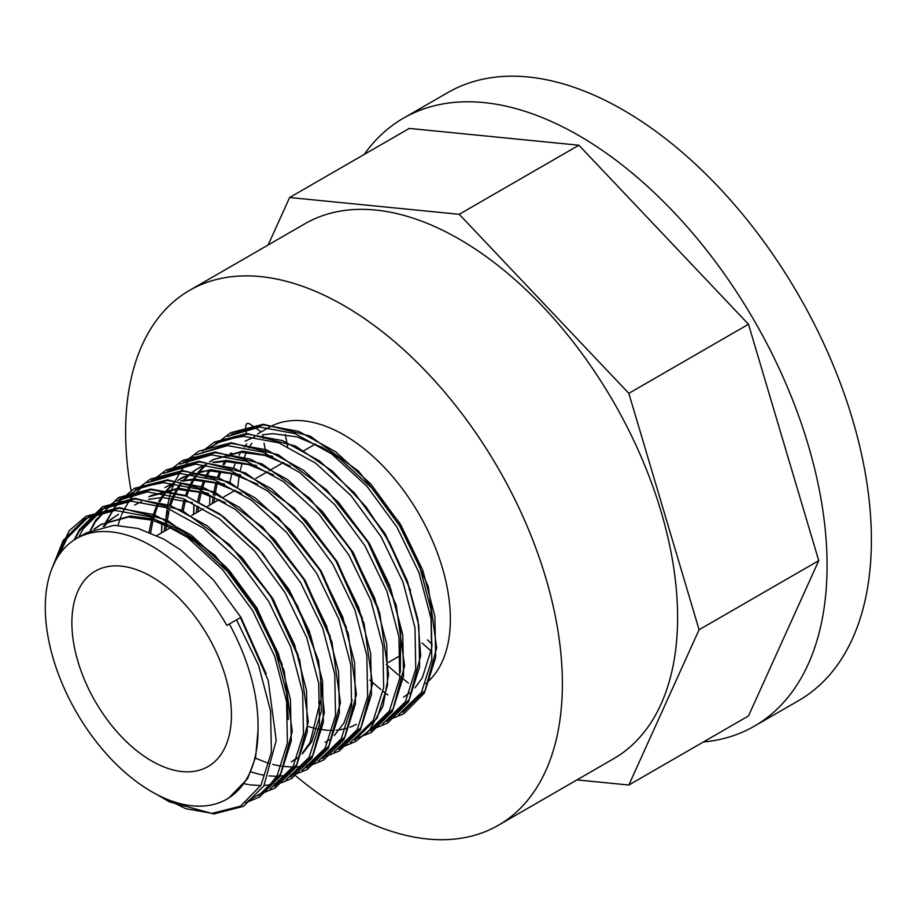 <?xml version="1.0" encoding="UTF-8"?>
<svg xmlns="http://www.w3.org/2000/svg" width="916" height="916" viewBox="0 0 916 916"><rect width="100%" height="100%" fill="white"/><g stroke="black" fill="none" stroke-linecap="round" stroke-linejoin="round"><path stroke-width="1.37" d="M151.655 576.725A112.817 65.139 -120 0 0 95.241 571.137A112.817 65.139 -120 0 0 77.952 661.547A112.817 65.139 -120 0 0 151.655 760.967A112.817 65.139 -120 0 0 208.058 766.555A112.817 65.139 -120 0 0 225.359 676.145A112.817 65.139 -120 0 0 151.655 576.725M427.463 639.883L432.192 644.36M364.19 154.46A350.988 202.642 60 0 1 403.395 118.221A350.988 202.642 60 0 1 578.889 135.602A350.988 202.642 60 0 1 808.187 444.901A350.988 202.642 60 0 1 754.383 726.148A350.988 202.642 60 0 1 703.396 741.983M403.395 118.221L447.718 92.631A350.988 202.642 60 0 1 623.212 110.012A350.988 202.642 60 0 1 852.498 419.31A350.988 202.642 60 0 1 798.706 700.557L754.383 726.148M130.999 490.438A308.829 178.299 60 0 1 189.589 290.349A308.829 178.299 60 0 1 344.004 305.646A308.829 178.299 60 0 1 545.753 577.778A308.829 178.299 60 0 1 498.407 825.247A308.829 178.299 60 0 1 344.004 809.95A308.829 178.299 60 0 1 295.742 775.852M189.589 290.349L304.822 223.813A308.829 178.299 60 0 1 459.225 239.11A308.829 178.299 60 0 1 660.974 511.254A308.829 178.299 60 0 1 613.64 758.723L498.407 825.247M353.233 491.571L385.293 533.948L410.608 590.58M262.457 434.779L272.865 433.669L296.807 436.852L322.363 447.466L339.389 458.355L371.85 488.045L399.571 525.715L419.929 567.634L431.024 609.644L431.825 647.612L422.345 677.76L415.028 687.847M409.704 692.874L403.578 697.087M246.312 433.508L245.637 425.929L246.77 423.444L249.484 423.707L261.186 431.917L257.476 434.058L268.789 427.52A150.419 86.848 60 0 1 344.004 434.974A150.419 86.848 60 0 1 440.298 561.245A150.419 86.848 60 0 1 425.78 683.554M226.87 799.118L228.874 797.962L247.629 778.623L255.644 757.097L258.014 730.499A150.419 86.848 60 0 1 226.87 799.118A150.419 86.848 60 0 1 151.655 791.664A150.419 86.848 60 0 1 53.38 659.108A150.419 86.848 60 0 1 76.44 538.574A150.419 86.848 60 0 1 151.655 546.028A150.419 86.848 60 0 1 226.87 625.422L240.416 617.602L268.205 680.416L276.22 740.506L263.911 785.733L243.553 806.275L213.863 813.969L169.368 801.821L156.957 794.573M76.44 538.574L86.47 532.791L114.191 525.28L138.133 528.452L163.689 539.077L180.727 549.966L213.176 579.645L240.908 617.315L266.212 673.936M93.924 529.219L100.749 524.547L128.469 517.036L152.411 520.208L177.967 530.833L195.005 541.722L227.454 571.412L255.175 609.071L275.544 650.99L286.628 693.011L288.311 719.472M100.749 524.547L130.232 516.017L154.174 519.189L179.731 529.814L196.768 540.703L229.218 570.382L256.949 608.052L282.265 664.673M240.919 556.39L272.991 598.789L298.307 655.421M320.394 700.946L310.032 742.601L302.727 752.689M297.402 757.715L291.277 761.929M257.018 547.184L289.032 589.526L309.402 631.445L320.486 673.466L321.287 711.434L311.806 741.582L302.28 753.937M297.196 758.208L293.04 760.91M272.968 537.829L305.074 580.263L330.39 636.883M289.055 528.601L321.127 571L346.431 627.62M352.213 700.007L343.889 723.056L334.374 735.411M329.291 739.681L325.134 742.384M305.097 519.338L337.168 561.737L362.473 618.369M321.138 510.086L353.21 552.474L378.514 609.083M356.324 724.361L350.004 727.247M346.088 728.506L339.321 729.903M338.222 730.041L336.069 730.258M332.485 730.43L328.901 730.395M327.688 730.327L317.383 728.964M316.043 728.678L308.016 726.468M337.18 500.823L369.251 543.211L389.609 585.129L400.704 627.151L400.349 672.218M94.898 528.853L101.63 524.044M103.073 526.528L109.164 520.609M109.966 519.956L118.553 514.265M104.126 526.322L110.149 520.254M110.939 519.59L117.683 514.781M134.595 505.002L141.579 501.613M148.541 499.357L162.327 497.491L192.44 502.586M148.873 496.758L176.605 489.247L200.238 492.339L225.485 502.712M150.648 495.739L178.368 488.228L208.482 493.323M173.662 483.087L164.914 487.495L174.418 483.167M182.25 481.095L192.646 479.984L216.279 483.075L241.526 493.449M180.624 480.831L194.41 478.965L224.523 484.06M149.102 532.162L151.598 519.99M151.976 518.605L155.56 508.346M156.075 507.178L157.231 504.659M158.846 501.521L160.586 498.51M161.193 497.525L166.54 490.289M167.25 489.476L173.342 483.556M177.509 480.408L190.471 473.904M198.291 471.832L208.688 470.721L232.332 473.812L257.568 484.186M150.636 532.78L152.995 520.368M153.361 518.971L156.842 508.506M157.334 507.315L158.365 504.979M159.922 501.808L161.754 498.487M162.35 497.491L167.605 490.106M168.304 489.27L174.315 483.213M177.784 480.431L181.849 477.728M182.731 477.213L210.451 469.702L240.565 474.797M164.216 531.326L164.914 524.536M165.143 522.899L167.639 510.727M168.017 509.342L168.304 508.369M169.403 504.876L171.613 499.083M172.116 497.915L176.628 489.247M177.246 488.262L180.177 484.026M183.292 480.213L189.383 474.293M190.184 473.641L197.009 468.969L206.512 464.641M214.333 462.569L224.729 461.458L248.373 464.549L273.609 474.923M165.979 530.307L166.472 525.2M166.689 523.517L169.036 511.117M169.403 509.708L169.62 508.895M170.685 505.357L172.884 499.243M173.376 498.064L177.796 489.224M178.391 488.228L181.07 484.186M184.345 480.007L190.368 473.95M191.158 473.274L197.89 468.465M198.772 467.95L205.756 464.561M212.707 462.305L226.504 460.439L256.606 465.534M181.746 510.178L183.681 501.464M184.059 500.079L184.345 499.106M185.456 495.613L187.654 489.82M188.158 488.652L192.669 479.984M193.287 478.999L196.219 474.763M199.333 470.95L205.424 465.03M209.592 461.882L213.05 459.706L240.771 452.195L264.713 455.366L290.269 465.992M183.223 510.91L185.078 501.853M185.444 500.445L185.673 499.632M186.727 496.094L188.925 489.98M189.417 488.8L193.837 479.973M194.444 478.965L197.112 474.923M200.386 470.744L206.409 464.687M209.879 461.916L213.943 459.202M213.05 459.706L242.545 451.176L272.647 456.271M196.299 512.8L197.009 506.01M197.799 500.915L199.722 492.201M200.386 489.842L203.696 480.556M205.367 476.87L208.722 470.721M198.062 511.781L198.566 506.674M199.264 501.647L201.131 492.59M201.715 490.369L204.966 480.717M206.501 477.19L209.879 470.71M214.115 502.518L214.607 497.411M214.813 495.728L217.172 483.327M218.809 477.568L221.019 471.454M224.099 464.755L225.931 461.446M229.206 456.397L231.782 453.054M258.014 730.499C258.816 696.561 249.266 661.054 229.355 623.979M212.34 503.537L213.05 496.758M213.279 495.109L215.764 482.938M217.539 477.087L219.737 471.293M223.023 464.469L224.764 461.458M228.302 456.237L230.706 453.237M245.133 441.18L254.637 436.863M237.977 486.659A150.419 86.848 60 0 1 239.248 475.976M240.313 470.538A150.419 86.848 60 0 1 242.305 463.095M244.549 456.809A150.419 86.848 60 0 1 246.564 452.286M248.889 447.901A150.419 86.848 60 0 1 251.854 443.252M229.882 482.389L231.805 473.675M233.58 467.824L235.778 462.03M239.065 455.206L240.805 452.195M244.354 446.974L246.759 443.974M576.966 779.894L628.834 785.023L699.08 629.75L628.834 393.353L459.225 214.31L289.628 197.513L268.148 244.984M628.834 785.023L748.487 715.946L818.744 560.661L699.08 629.75M818.744 560.661L748.487 324.264L578.889 145.22L409.292 128.423L289.628 197.513M578.889 145.22L459.225 214.31M748.487 324.264L628.834 393.353M236.546 619.834L258.598 665.394L270.575 711.079L271.376 752.357L261.003 785.138L240.565 806.172L212.123 813.362L185.856 808.702L157.815 795.019M52.727 566.615L63.158 540.52L85.199 518.559L115.244 510.441L150.43 516.933L187.368 537.337L222.554 569.615L252.598 610.571L274.64 656.131L286.616 701.816L287.418 743.094L277.044 775.875L264.621 791.195L248.156 800.813M74.791 539.57L79.2 531.257L101.241 509.296L131.286 501.178L166.472 507.67L203.421 528.074L238.595 560.352L268.64 601.308L290.681 646.868L302.658 692.553L303.459 733.831L293.097 766.612L270.048 789.042M90.718 530.582L95.241 521.994L111.409 503.915M115.336 501.212L147.339 491.915L182.513 498.407L219.462 518.811L254.637 551.089L284.681 592.045L306.734 637.616L318.699 683.29L319.501 724.567L309.139 757.349L286.09 779.779M280.25 782.287L274.731 783.924M270.953 784.703L264.071 785.47M260.751 785.573L250.549 784.875M250.102 784.817L249.404 784.714M248.167 784.508L244.332 783.775M104.722 526.219L105.111 525.2M105.695 523.757L106.622 521.616M106.76 521.318L114.065 508.517M114.626 507.739L120.374 500.915M121.633 499.644L140.606 487.22L163.38 482.652L198.554 489.144L235.504 509.548L270.678 541.825L300.723 582.782L322.775 628.353L334.741 674.027L335.542 715.304L325.18 748.086L302.131 770.528M296.292 773.024L290.784 774.661M286.994 775.44L276.3 776.31L268.857 775.886M264.209 775.245L260.373 774.512M259.457 774.306L250.95 771.959M118.004 525.292L120.465 517.735M120.763 516.956L121.152 515.937M121.736 514.494L122.675 512.353M122.801 512.055L130.106 499.254M130.667 498.487L143.491 485.4M147.419 482.686L179.421 473.389L214.596 479.881L251.545 500.285L286.719 532.562L316.764 573.519L338.817 619.09L350.782 664.764L351.595 706.041L341.221 738.823L318.184 761.265M312.333 763.761L306.826 765.398M303.036 766.177L296.154 766.944M292.845 767.047L282.632 766.348M282.185 766.291L281.487 766.188M280.262 765.982L276.414 765.249M275.498 765.043L272.716 764.368M269.361 763.429L266.991 762.696M265.812 762.295L255.404 758.162M163.46 473.423L195.463 464.126L230.637 470.618L267.587 491.022L302.772 523.299L332.817 564.256L354.858 609.827L366.835 655.501L367.637 696.778L357.263 729.56L334.225 752.002M179.502 464.16L211.504 454.863L246.69 461.355L283.628 481.759L318.814 514.036L348.859 554.993L370.9 600.564L382.877 646.238L383.678 687.515L373.304 720.297L350.267 742.739M161.628 532.814L161.914 523.345M195.555 454.897L227.546 445.6L262.732 452.092L299.681 472.496L334.855 504.773L364.9 545.73L386.941 591.301L398.918 636.975L399.72 678.252L389.357 711.034L366.308 733.476M205.905 449.733L223.355 439.943L243.599 436.337L278.773 442.829L315.722 463.233L350.897 495.51L380.942 536.467L402.994 582.038L414.959 627.712L415.761 668.989L405.399 701.77L382.35 724.212M193.723 514.288L193.997 504.819M227.637 436.371L259.64 427.085L294.815 433.566L331.764 453.97L366.938 486.247L396.983 527.204L419.036 572.775L431.001 618.449L431.802 659.726L421.44 692.507L398.403 714.949M59.529 554.26L67.005 538.299L89.058 516.326L119.103 508.22L154.277 514.7L191.226 535.116L226.401 567.393L256.446 608.338L278.498 653.909L290.464 699.595L291.265 740.861L280.903 773.642L258.507 795.752M78.673 537.28L83.047 529.036L105.1 507.075L135.144 498.957L170.319 505.437L207.268 525.853L242.442 558.13L272.487 599.075L294.54 644.646L306.505 690.332L307.307 731.598L296.944 764.379L274.548 786.489M119.24 498.957L151.186 489.694L186.36 496.186L223.309 516.59L258.484 548.867L288.529 589.812L310.581 635.383L322.558 681.069L323.359 722.335L312.986 755.128L290.59 777.226M135.282 489.694L167.227 480.431L202.413 486.923L239.351 507.327L274.537 539.604L304.581 580.561L326.623 626.12L338.599 671.806L339.401 713.072L329.027 745.864L306.642 767.963M151.323 480.431L183.269 471.168L218.455 477.66L255.404 498.064L290.578 530.341L320.623 571.298L342.664 616.857L354.641 662.543L355.442 703.82L345.08 736.601L322.684 758.7M167.365 471.168L199.322 461.904L234.496 468.397L271.445 488.8L306.62 521.078L336.664 562.035L358.717 607.594L370.682 653.28L371.484 694.557L361.122 727.338L338.725 749.437M183.406 461.904L215.363 452.641L250.537 459.134L287.487 479.537L322.661 511.815L352.706 552.772L374.759 598.331L386.724 644.017L387.525 685.294L377.163 718.075L354.767 740.174M166.002 517.849L166.826 510.51M167.033 509.101L167.811 504.544M167.857 504.315L169.059 498.808M169.346 497.663L171.074 491.674M171.189 491.342L171.796 489.545M172.094 488.686L174.235 483.282M174.544 482.583L175.425 480.671M175.643 480.202L180.692 471.282M181.162 470.584L186.807 463.347M187.837 462.225L193.711 456.763M196.528 454.611L231.404 443.378L266.579 449.87L303.528 470.274L338.702 502.552L368.747 543.509L390.8 589.068L402.765 634.754L403.567 676.031L393.204 708.812L370.808 730.911M215.5 443.378L247.446 434.115L282.62 440.607L319.57 461.011L354.755 493.289L384.789 534.246L406.841 579.805L418.818 625.491L419.62 666.768L409.246 699.549L386.85 721.659M231.542 434.115L263.487 424.852L298.673 431.344L335.611 451.748L370.797 484.026L400.842 524.982L422.883 570.553L434.86 616.228L435.661 657.505L425.287 690.286L402.903 712.396M243.954 458.321L244.366 460.519M369.812 680.096L380.838 689.508M383.117 691.351L387.789 695.004M262.72 434.734L263.247 438.272M264.026 443.115L265.949 453.34M386.289 664.398L398.231 674.897M399.949 676.329L408.387 683.05M285.254 434.413L287.704 446.55M422.07 642.998L431.299 651.23M315.539 443.962L303.952 450.649M283.456 462.488L269.178 470.721M267.403 471.74L255.827 478.438M235.32 490.266L223.733 496.964M219.279 499.529L207.692 506.227M203.238 508.792L191.65 515.479M171.143 527.318L156.865 535.562M209.901 495.499L209.649 505.094M318.608 702.732L320.279 703.774M390.182 719.346L403.99 713.644L424.348 693.103L436.657 647.887L428.322 586.698L399.594 522.899L358.362 470.996L310.169 436.108L263.258 424.234L230.832 432.65L218.672 441.833M193.86 504.762L193.608 514.357M374.14 728.609L387.674 723.067L408.605 701.862L420.673 655.787L417.936 619.777L407.38 581.202L389.678 542.661L366.022 506.8L332.302 471.076L295.49 446.046L246.805 433.497L214.527 442.062L202.631 451.096M358.099 737.872L371.404 732.457L392.392 711.423L404.597 665.84L396.181 605.041L367.682 541.711L326.497 489.728L278.292 454.748L231.279 442.749L198.829 451.13L186.578 460.359M161.777 523.288L161.525 532.883M342.046 747.135L355.534 741.617L369.526 730.086L383.083 705.961L388.579 674.497L379.739 613.01L350.519 549.165L309.654 498.224L262.113 463.931L215.168 452.012L182.731 460.416L170.536 469.622M326.004 756.398L339.412 750.925L360.377 729.823L372.526 684.034L364.087 623.556L335.794 560.569L294.254 508.094L245.58 472.965L198.864 461.286L166.517 469.782L154.495 478.885M309.963 765.662L323.726 759.982L344.095 739.487L356.427 694.374L348.263 633.563L319.902 570.073L278.269 517.425L229.469 482.194L182.788 470.549L150.453 479.057L138.453 488.136M293.921 774.925L307.307 769.463L328.272 748.383L340.431 702.652L331.935 641.876L303.414 578.603L262.72 527.169L215.111 492.281L167.628 479.801L134.251 488.411L117.282 502.976L106.119 521.616M106.016 521.88L104.928 524.524M277.88 784.188L291.689 778.486L312.047 757.944L324.356 712.717L318.55 660.791L297.402 605.671L262.743 553.733L219.726 513.933L184.597 495.304L150.831 489.064L118.45 497.537L95.493 520.357L90.077 530.879M261.839 793.451L275.075 788.069L296.074 767.081L308.326 721.659L299.692 659.886L270.392 595.618L229.447 544.551L181.78 510.201L134.892 498.327L102.478 506.754L79.497 529.528L74.082 540.028M245.786 802.714L259.526 797.057L279.907 776.562L292.25 731.495L284.166 670.856L255.953 607.503L215.008 555.371L166.941 520.048L119.469 507.59L86.104 516.212L69.135 530.788L52.132 568.034M400.59 655.398L388.544 662.348"/></g></svg>
